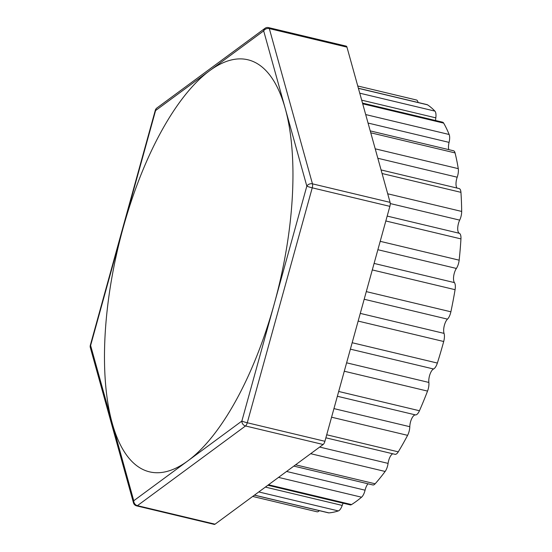 <?xml version="1.0" encoding="UTF-8"?>
<svg xmlns="http://www.w3.org/2000/svg" width="552" height="552" viewBox="0 0 552 552"><rect width="100%" height="100%" fill="white"/><g stroke="black" fill="none" stroke-linecap="round" stroke-linejoin="round"><path stroke-width="0.83" d="M136.634 505.873A4.326 1.69 -76.6 0 0 137.413 505.653A4.326 3.616 -126.4 0 1 133.763 500.747A4.326 3.25 164.5 0 0 133.474 502.824A4.326 4.326 0 0 0 136.634 505.873L214.266 524.4A4.326 1.69 -76.6 0 0 215.052 524.179L323.148 444.498A4.326 1.69 -76.6 0 0 324.914 441.289L247.275 422.763A4.326 0.359 -164.5 0 1 241.866 421.066A4.326 3.616 53.6 0 0 245.509 425.971A4.326 1.69 -76.6 0 0 247.275 422.763L312.232 187.832A4.326 1.69 -76.6 0 0 312.46 183.844A4.326 3.25 164.5 0 0 306.822 186.134A4.326 0.359 15.5 0 0 312.232 187.832L389.871 206.351A4.326 1.69 -76.6 0 0 390.091 202.37L346.953 47.12A4.326 1.69 -76.6 0 0 346.187 46.126L268.555 27.6A4.326 4.326 0 0 0 264.981 28.324A4.326 3.616 53.6 0 0 263.677 30.884A4.326 3.25 -15.5 0 1 269.314 28.594A4.326 1.69 -76.6 0 0 268.555 27.6M90.328 347.574A4.326 3.25 -15.5 0 1 90.625 345.49A4.326 0.359 -164.5 0 1 90.328 345.262A4.326 4.326 0 0 0 90.328 347.574L133.474 502.824M155.285 110.331A4.326 0.359 15.5 0 0 155.581 110.559A4.326 3.616 -126.4 0 1 156.885 108.006A4.326 4.326 0 0 0 155.285 110.331L90.328 345.262M123.676 225.961L155.581 110.559L263.677 30.884L306.822 186.134L241.866 421.066L133.763 500.747L112.194 423.122A211.83 82.669 -76.6 0 0 187.811 460.906A211.83 82.669 -76.6 0 0 274.344 303.6A211.83 82.669 -76.6 0 0 285.246 108.509A211.83 82.669 -76.6 0 0 209.629 70.718A211.83 82.669 -76.6 0 0 128.388 210.126A535.419 535.419 0 0 0 110.821 283.742A211.83 82.669 -76.6 0 0 112.194 423.122L90.625 345.49L122.427 230.474M324.914 441.289L389.871 206.351M418.071 102.479A8.646 3.374 -76.6 0 0 416.422 99.988A8.646 3.374 -76.6 0 0 416.415 99.981L357.751 85.988L416.422 99.988M361.691 100.153L435.811 117.845A8.646 3.374 -76.6 0 0 434.907 111.111A211.83 82.669 -76.6 0 0 427.496 104.818A8.646 3.374 -76.6 0 0 427.048 104.625L358.379 88.237M435.811 117.845A8.646 3.374 -76.6 0 0 435.631 120.522M368.046 123.048L449.073 142.381A8.646 3.374 -76.6 0 0 449.149 134.488A211.83 82.669 -76.6 0 0 443.67 123.117A8.646 3.374 -76.6 0 0 442.566 122.178L362.498 103.072M449.073 142.381A8.646 3.374 -76.6 0 0 448.776 149.633M377.837 158.265L457.201 177.206A8.646 3.374 -76.6 0 0 458.263 168.643A211.83 82.669 -76.6 0 0 455.062 152.918A8.646 3.374 -76.6 0 0 453.489 150.758L370.226 130.886M457.201 177.206A8.646 3.374 -76.6 0 0 457.049 188.066M390.25 203.557L459.692 220.124A8.646 3.374 -76.6 0 0 461.672 211.437A211.83 82.669 -76.6 0 0 460.941 192.337A8.646 3.374 -76.6 0 0 459.133 188.563L381.08 169.94M459.692 220.124A8.646 3.374 -76.6 0 0 459.347 233.296L387.18 216.08M377.878 249.711L456.387 268.445A8.646 3.374 -76.6 0 0 459.161 260.171A211.83 82.669 -76.6 0 0 460.948 238.899A8.646 3.374 -76.6 0 0 459.347 233.296M456.387 268.445A8.646 3.374 -76.6 0 0 454.427 282.603L374.09 263.428M364.182 299.253L447.486 319.132A8.646 3.374 -76.6 0 0 450.88 311.797A211.83 82.669 -76.6 0 0 455.083 289.69A8.646 3.374 -76.6 0 0 454.427 282.603M447.486 319.132A8.646 3.374 -76.6 0 0 444.049 333.38L360.277 313.391M350.389 349.147L433.561 368.998A8.646 3.374 -76.6 0 0 437.363 363.057A211.83 82.669 -76.6 0 0 443.704 341.502A8.646 3.374 -76.6 0 0 444.049 333.38M433.561 368.998A8.646 3.374 -76.6 0 0 428.856 382.439L346.608 362.816M337.362 396.267L415.483 414.911A8.646 3.374 -76.6 0 0 419.451 410.743A211.83 82.669 -76.6 0 0 427.538 391.092A8.646 3.374 -76.6 0 0 428.856 382.439M415.483 414.911A8.646 3.374 -76.6 0 0 409.798 426.703L333.946 408.604M325.873 437.812L395.004 454.31A8.646 3.374 -76.6 0 0 398.268 451.846A211.83 82.669 -76.6 0 0 407.597 435.342A8.646 3.374 -76.6 0 0 409.798 426.703M392.762 453.772A8.646 3.374 -76.6 0 0 388.084 463.39L319.663 447.065M293.837 466.102L372.828 484.953A8.646 3.374 -76.6 0 0 375.146 483.793A211.83 82.669 -76.6 0 0 385.13 471.463A8.646 3.374 -76.6 0 0 388.084 463.39M367.977 483.793A8.646 3.374 -76.6 0 0 365.072 490.19L286.571 471.456M267.872 485.242L350.189 504.88A8.646 3.374 -76.6 0 0 351.548 504.576A211.83 82.669 -76.6 0 0 361.553 497.2A8.646 3.374 -76.6 0 0 365.072 490.19M343.144 503.203A8.646 3.374 -76.6 0 0 342.205 505.418L265.367 487.085M254.403 495.165L328.509 512.849A8.646 3.374 -76.6 0 0 328.944 512.884A211.83 82.669 -76.6 0 0 338.341 510.924A8.646 3.374 -76.6 0 0 342.205 505.418M252.678 496.434L316.965 511.78A8.646 3.374 -76.6 0 0 317.02 511.794A8.646 3.374 -76.6 0 0 319.318 510.655M215.052 524.179L137.413 505.653L245.509 425.971L323.148 444.498M390.091 202.37L312.46 183.844L269.314 28.594L346.953 47.12M358.4 88.334L427.496 104.818M434.907 111.111L359.745 93.178M362.698 103.797L443.67 123.117M449.149 134.488L365.693 114.568M370.758 132.797L455.062 152.918M458.263 168.643L375.208 148.819M382.074 173.514L460.941 192.337M461.672 211.437L387.704 193.786M385.827 220.972L460.948 238.899M459.161 260.171L380.197 241.327M372.289 269.928L455.083 289.69M450.88 311.797L366.293 291.615M358.144 321.085L443.704 341.502M437.363 363.057L352.162 342.73M344.282 371.227L427.538 391.092M419.451 410.743L338.686 391.471M331.573 417.202L407.597 435.342M398.268 451.846L326.715 434.776M310.666 453.696L385.13 471.463M375.146 483.793L295.589 464.812M278.525 477.39L361.553 497.2M351.548 504.576L268.52 484.759M258.784 491.942L338.341 510.924M328.944 512.884L254.479 495.116M156.885 108.006L264.981 28.324M317.02 511.794L252.678 496.441"/></g></svg>
